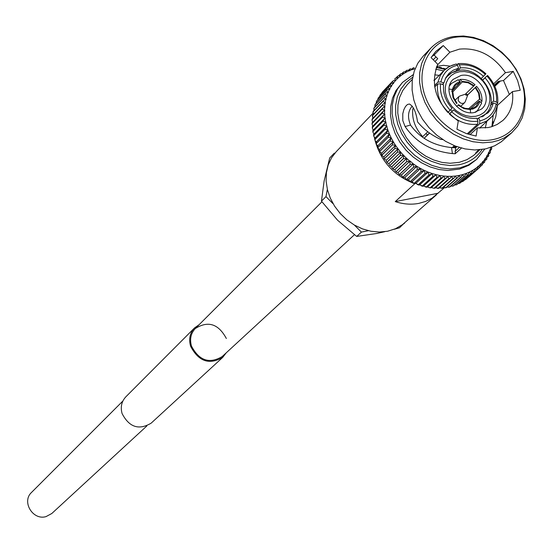 <?xml version="1.0" encoding="UTF-8"?>
<svg xmlns="http://www.w3.org/2000/svg" width="553" height="553" viewBox="0 0 553 553"><rect width="100%" height="100%" fill="white"/><g stroke="black" fill="none" stroke-linecap="round" stroke-linejoin="round"><path stroke-width="0.83" d="M122.89 400.994L31.556 492.405C21.394 501.55 32.772 520.65 46.017 516.613L51.809 513.502L146.856 425.948M226.35 338.498C218.428 323.781 208.059 320.47 195.257 328.565C190.806 333.376 189.548 339.231 191.497 346.13C199.163 360.639 209.38 364.123 222.161 356.581L354.425 234.742M226.218 352.842L222.797 357.307L151.169 423.149C138.9 430.462 129.202 427.262 122.089 413.554C120.312 407.022 121.57 401.437 125.863 396.798L194.559 327.901L199.156 324.659M222.797 357.307C209.387 365.201 198.665 361.544 190.626 346.323C188.587 339.093 189.893 332.947 194.559 327.901M443.976 68.703L443.388 68.247L442.732 68.89L444.999 69.56M440.043 67.646L439.497 67.259L438.895 67.984L442.732 68.89M436.276 67.521L438.895 67.984M413.043 67.957L414.142 67.639L412.967 68.005L413.05 69.229L415.185 68.579M410.285 68.89L409.545 69.187L409.725 70.487L412.994 69.249L410.285 68.89M407.105 70.21L406.255 70.625L406.538 72.008L409.662 70.514L407.105 70.21M404.07 71.786L403.109 72.319L403.51 73.784L406.483 72.035L404.07 71.786M401.202 73.618L400.137 74.268L400.662 75.796L403.462 73.812L401.202 73.618M398.513 75.685L397.351 76.452L398.008 78.049L400.614 75.837L398.513 75.685M396.017 77.98L394.759 78.858L395.554 80.524L397.96 78.091L396.017 77.98M395.554 80.524L393.736 80.503L392.499 81.353L382.351 92.095M392.395 81.464L393.605 83.489L391.669 83.227L390.446 84.07L380.188 94.943L390.446 84.07M390.218 84.333L391.614 86.358L389.837 86.144L388.628 86.973L378.287 97.902L388.628 86.973M388.275 87.395L389.865 89.413L388.247 89.24L387.052 90.049L376.607 101.081L387.052 90.049M386.595 90.644L388.372 92.641L386.906 92.51L385.731 93.291L375.183 104.42L385.731 93.291M385.171 94.058L387.128 96.015L385.828 95.918L384.674 96.678L374.36 107.704M384.017 97.625L386.16 99.526L385.012 99.457L383.879 100.197L373.116 111.519L383.879 100.197M383.146 101.317L385.455 103.148L383.36 103.819L372.487 115.238L383.36 103.819M382.552 105.125L385.026 106.874L383.118 107.538L382.254 109.024L372.252 119.42L372.134 119.047L383.118 107.538M382.254 109.024L384.881 110.683L383.153 111.326L382.241 112.999L372.231 123.354L372.065 122.932L383.153 111.326M382.241 112.999L385.012 114.547L383.464 115.169L382.51 117.022L372.494 127.335L372.39 126.582L383.464 115.169M382.51 117.022L385.42 118.453L384.052 119.047L383.077 121.079L373.047 131.351L372.888 130.487L384.052 119.047M383.077 121.079L386.112 122.372L384.909 122.939L383.934 125.144L373.883 135.374L373.662 134.4L384.909 122.939M383.934 125.144L387.072 126.298L386.042 126.817L385.068 129.195L374.996 139.384L374.72 138.298L386.042 126.817M491.976 126.616L495.771 116.814L497.43 105.402L512.444 91.611C513.799 103.515 510.613 113.137 502.884 120.464L497.147 124.466L491.631 126.727L488.064 127.577L477.419 127.888L469.946 134.725M456.902 146.649L455.631 147.81L455.181 153.762L461.451 148.066M412.262 106.114C407.955 110.953 407.374 117.264 410.52 125.047C419.955 138.174 433.628 145.681 451.545 147.568L455.631 147.81M477.419 127.888L476.126 136.079L466.4 133.591L456.944 129.215L458.278 121.01C436.476 104.517 429.633 85.611 437.755 64.286L431.07 57.581L435.764 51.45L443.25 45.56L434.119 55.044L431.672 56.62M434.022 80.095L434.52 80.095M480.135 127.605L480.122 128.096M439.22 75.346L434.727 74.869M436.746 66.388L443.499 65.316L450.031 66.132M443.25 45.56L449.9 52.231L459.419 49.127C477.93 47.461 493.269 55.314 505.449 72.678L493.615 83.856M485.23 127.971L486.758 121.57M455.098 37.293C480.585 33.118 511.124 53.053 520.995 80.074C531.233 107.019 518.237 135.091 492.481 139.681C466.891 144.686 434.969 124.28 425.222 96.436C415.089 68.655 429.467 41.053 455.098 37.293M453.73 36.519L463.469 35.993L473.513 37.41L483.502 40.687L493.076 45.719L501.903 52.307L509.666 60.229L516.094 69.194L520.961 78.892L524.085 88.978L525.35 99.091L524.7 108.879L522.143 117.976L517.76 126.049L511.705 132.796L504.149 137.98L498.419 140.434L492.253 142.052L482.797 142.819L472.96 141.734L463.096 138.817L453.536 134.172L444.633 127.943L436.704 120.36L430.02 111.699L424.835 102.25L421.317 92.365L419.589 82.39L419.699 72.678L421.635 63.56L425.319 55.362L430.607 48.346C436.787 41.966 444.494 38.026 453.73 36.519M511.705 132.796L501.163 141.886L494.631 145.819L485.748 148.868L474.792 149.974L465.025 148.909L455.23 146.027L445.746 141.423L436.911 135.257L429.045 127.743L422.43 119.144L417.287 109.777L413.81 99.962L412.109 90.063L412.234 80.413L414.169 71.358L417.84 63.201L423.107 56.226L430.607 48.346M478.497 149.891L475.615 153.057L477.896 151.64L473.548 155.476L466.946 159.679L459.363 162.312L450.114 163.266L441.902 162.388L433.676 159.983L425.727 156.133L418.338 150.962L411.771 144.665L406.255 137.455L401.996 129.589L399.135 121.356L397.773 113.033L397.946 104.932L399.639 97.314L402.791 90.464L407.285 84.595L412.365 79.335M443.658 70.86L435.695 69.16M494.824 86.296L500.417 81.028M491.914 126.637L493.207 115.052M477.896 151.64L479.769 149.794M436.006 56.931L433.262 59.772M413.243 74.62L402.515 82.383L397.6 88.853L394.151 96.409L392.305 104.793L392.132 113.718L393.653 122.87L396.819 131.932L401.526 140.58L407.602 148.508L414.84 155.428L422.983 161.103L431.734 165.326L440.782 167.953L449.817 168.907L459.978 167.849L468.253 164.974L476.548 159.485L469.02 165.195L459.661 169.052L448.082 170.469L439.061 169.522L430.02 166.895L421.282 162.686L413.16 157.024L405.937 150.112L399.867 142.204L395.174 133.57L392.022 124.522L390.501 115.383L390.674 106.473L392.519 98.102L395.962 90.561L402.515 82.383L413.229 74.69M444.232 187.868L431.99 198.209L425.769 201.375L418.918 203.373C411.28 204.831 403.393 204.244 395.264 201.603L414.729 183.776C393.888 175.743 380.602 161.068 374.865 139.75M436.393 194.891L402.529 224.608L395.526 228.721L387.598 231.237L379.441 232.046L370.994 231.265L362.547 228.914L354.411 225.071L346.862 219.873L340.171 213.486L334.586 206.151L330.286 198.126L327.438 189.693L326.125 181.149L326.394 172.799L328.219 164.932L331.537 157.812L336.224 151.688L372.846 113.4M474.398 112.487C457.58 116.427 440.845 90.153 453.218 79.342L460.925 75.485C477.937 71.696 494.479 98.323 481.649 108.948L474.398 112.487M452.748 91.95L462.26 81.948L460.158 79.432L459.149 80.067M467.644 95.005L476.562 86.323L467.624 94.874M475.67 87.27L479.195 93.132L480.115 99.45L481.933 101.22L481.262 102.229M374.602 138.464L374.429 137.524M443.388 68.247L445.435 68.876L444.045 68.731M442.663 68.876L441.481 67.729L440.119 67.66M438.826 67.971L436.835 66.795M381.584 93.443L382.241 92.233M379.427 96.692L380.188 94.943M377.595 100.031L378.259 97.985M376.068 103.473L376.586 101.206M374.816 107.033L375.169 104.593M373.856 110.697L374.022 108.118M373.185 114.443L373.151 111.782M372.798 118.273L372.556 115.556M372.694 122.158L372.079 120.526L372.252 119.42M372.874 126.084L372.114 124.543L372.231 123.354M373.337 130.031L372.452 128.586L372.494 127.335M374.077 133.978L373.075 132.651L373.047 131.351M375.093 137.911L373.994 136.709L373.883 135.374M376.379 141.81L375.183 140.739L374.996 139.384M385.068 129.195L387.957 130.225L386.734 126.367M377.927 145.653L376.655 144.72L375.888 142.743L376.469 141.879M387.957 130.225L386.478 133.211L376.386 143.358M386.478 133.211L389.464 134.109L387.978 130.294M379.724 149.414L378.383 148.626L377.464 146.642L377.955 145.716M389.464 134.109L388.165 137.179L378.045 147.278M388.165 137.179L391.227 137.925L389.492 134.172M381.764 153.084L380.374 152.448L379.303 150.471L379.697 149.49M391.227 137.925L390.107 141.063L379.966 151.121M390.107 141.063L393.245 141.665L391.261 137.994M384.031 156.637L382.6 156.167L381.39 154.211L381.978 153.008M393.245 141.665L392.305 144.858L382.13 154.875M392.305 144.858L395.499 145.294L393.28 141.727M386.519 160.066L385.068 159.748L383.72 157.847L384.183 156.568M395.499 145.294L394.738 148.529L384.542 158.504M394.738 148.529L397.98 148.805L395.54 145.356M389.215 163.342L387.75 163.19L386.27 161.352L386.367 160.218L397.897 149.02M397.98 148.805L397.407 152.068L387.169 162.001M397.407 152.068L400.676 152.172L398.029 148.861M400.676 152.172L400.337 155.511L403.835 155.172L391.835 166.647L390.632 166.474L389.042 164.711L389.029 163.543L400.766 152.172M393.052 168.52L392.015 167.912L391.89 166.702L403.835 155.172L403.358 158.656L393.052 168.52L393.701 169.571L394.877 169.64L406.711 158.365M403.358 158.656L406.655 158.407L403.628 155.428M409.96 161.289L410.036 164.49L413.305 163.875L410.132 160.999L398.084 172.432L396.95 172.481L395.167 170.932L395.084 169.453M406.655 158.407L406.614 161.676L396.273 171.499M406.614 161.676L409.904 161.241L406.711 158.455M401.644 174.762L400.344 175.177L398.499 173.753L398.243 172.28M404.927 177.395L403.884 177.651L401.983 176.359L401.561 174.907M413.305 163.875L413.603 167.082L403.185 176.836M413.603 167.082L416.838 166.28L413.368 163.916M408.529 179.538L407.533 179.891L405.598 178.743L405.024 177.326M416.838 166.28L417.301 169.439L406.835 179.158M417.301 169.439L420.487 168.451L416.9 166.322M412.227 181.432L411.287 181.889L409.338 180.886L408.605 179.518M420.487 168.451L421.103 171.548L410.603 181.239M421.103 171.548L424.227 170.379L420.55 168.485M416.001 183.078L415.116 183.624L413.174 182.78L412.31 181.799M424.227 170.379L424.994 173.393L414.446 183.064M424.994 173.393L428.043 172.052L424.296 170.407M419.824 184.46L419.008 185.103L416.119 183.472M428.043 172.052L428.948 174.976L418.365 184.626M428.948 174.976L431.437 174.126L431.914 173.455L428.112 172.08M423.681 185.573L422.934 186.306L419.983 184.882M431.914 173.455L432.951 176.289L422.326 185.912M432.951 176.289L435.273 175.419L435.819 174.596L431.983 173.476M427.559 186.416L426.881 187.239L423.888 186.022M435.819 174.596L436.974 177.313L426.308 186.921M436.974 177.313L439.123 176.442L439.739 175.453L435.888 174.61M439.739 175.453L441.004 178.052L442.967 177.188L431.119 187.792L429.114 187.647L427.815 186.886M442.967 177.188L443.651 176.034L439.808 175.467M443.651 176.034L445.013 178.495L446.796 177.658L434.99 188.172L433.144 188.144L431.734 187.467M446.796 177.658L447.536 176.324L443.72 176.041M447.536 176.324L448.988 178.654L450.584 177.845L438.826 188.276L435.64 187.771M450.584 177.845L451.372 176.338L447.605 176.331M451.372 176.338L452.9 178.515L454.31 177.755L442.607 188.089L439.504 187.785M454.31 177.755L455.133 176.068L451.435 176.338M455.133 176.068L456.73 178.094L457.953 177.389L446.319 187.626L443.306 187.515M457.953 177.389L458.817 175.515L455.202 176.061M450.073 186.541L448.836 187.177L447.052 186.983M458.817 175.515L460.462 177.375L449.568 186.942M460.462 177.375L461.499 176.746L462.391 174.686L458.879 175.501M462.391 174.686L464.071 176.379L464.928 175.826L453.446 185.877L450.75 186.174M464.928 175.826L465.833 173.58L462.453 174.665M465.833 173.58L467.548 175.107L468.225 174.644L456.826 184.598L454.359 185.075M468.225 174.644L469.144 172.211L465.896 173.559M469.144 172.211L470.866 173.566L471.363 173.2L460.055 183.064L457.87 183.686M471.363 173.2L472.29 170.58L469.2 172.183M472.29 170.58L474.011 171.755L474.343 171.506L463.124 181.273L461.278 181.999M474.343 171.506L475.262 168.706L472.345 170.552M465.854 179.372L464.61 179.981M475.262 168.706L476.969 169.702L465.937 179.303M476.969 169.702L478.048 166.591L475.31 168.672M468.674 177.029L479.728 167.407L468.674 177.029M478.089 166.55L479.81 167.338L480.626 164.248L478.089 166.55L477.813 166.266L478.048 166.591M480.668 164.2L482.451 164.697L482.99 161.683L480.668 164.2L480.37 163.937L480.626 164.248M483.032 161.642L484.559 162.209L485.126 158.925L483.032 161.642L482.721 161.393L482.99 161.683M485.161 158.877L486.633 159.305L487.027 155.981L485.161 158.877L484.843 158.656L485.126 158.925M487.062 155.925L488.465 156.229L488.686 152.863L487.062 155.925L486.73 155.725L487.027 155.981M488.707 152.808L490.006 153.043L490.435 152.082L490.082 149.593L488.707 152.808L488.375 152.628L488.686 152.863M490.082 149.593L491.382 149.6L491.804 147.043M492.474 123.761L493.172 123.201L492.813 122.642M492.799 122.566L492.854 121.612M451.656 91.141L453.087 89.634L449.554 89.088M449.52 85.902L451.462 83.42L458.161 79.763L460.151 81.616L460.386 82.266L451.898 91.21M452.126 91.286L452.776 91.528L453.633 97.535L456.978 103.121L456.564 103.542L453.025 97.639L452.126 91.286M453.087 89.634L455.534 85.093L460.386 82.266M470.299 109.515L464.008 108.658L458.133 105.118L458.548 104.697L461.61 106.881L464.962 108.312L470.057 108.858L470.61 112.266M458.548 104.697L456.66 106.501M470.126 109.038L479.175 101.102L479.817 101.337L481.622 103.231L477.509 110.538L474.944 112.383M479.817 101.337C478.732 105.409 476.181 108.022 472.172 109.183L471.93 108.526L470.409 109.853M479.175 101.102L476.002 106.404L471.93 108.526M480.115 99.45L479.472 99.215L468.446 108.9M475.262 87.685L478.594 93.236L479.472 99.215M460.158 79.432C465.543 79.038 470.492 80.814 475.006 84.761L465.308 94.21M462.26 81.948L468.184 82.798L473.7 86.123M434.43 85.639L437.921 82.141L440.893 81.892C443.091 72.899 448.635 67.342 457.538 65.226L456.246 64.003L452.043 65.309L447.736 67.473L444.038 70.473L449.589 66.36L456.246 64.003M442.421 84.457L443.9 82.985L440.893 81.892M443.9 82.985L445.801 77.703L449.029 73.328L453.391 70.1L458.631 68.213L457.538 65.226M455.776 71.054L458.631 68.213M437.603 84.035C436.573 94.245 439.994 103.722 447.861 112.473L450.128 110.227C442.829 102.091 439.649 93.277 440.575 83.786L437.603 84.035L434.651 86.994M450.128 110.227L452.043 108.284C445.621 101.075 442.801 93.277 443.582 84.879L440.575 83.786M427.787 131.759L422.699 136.646C415.054 128.137 411.757 118.888 412.808 108.9L413.54 108.167M467.161 133.854L477.668 124.211L477.944 121.259C468.564 122.268 459.813 119.116 451.704 111.817L449.43 114.07M477.944 121.259L476.845 118.238C468.543 119.089 460.801 116.296 453.619 109.867L451.704 111.817M449.326 113.973L453.619 109.867M424.87 138.775L424.234 138.188L429.577 133.079M452.181 147.61L454.303 145.66M479.541 123.872L486.764 121.01L492.294 116.213L494.631 112.743L496.324 108.823L497.389 105.229L496.193 103.999C494.168 112.999 488.707 118.646 479.824 120.927L479.541 123.872L468.26 134.213M490.393 105.547L493.235 102.92L492.55 105.499L490.718 109.439L488.099 112.791L478.718 117.9L479.824 120.927M493.235 102.92L496.193 103.999M477.225 119.282L478.718 117.9M456.896 146.656L453.619 147.63L455.326 146.068M482.817 79.832L486.896 75.989C494.085 83.98 497.285 92.683 496.49 102.105L497.679 103.293L496.836 104.317M482.907 79.922L485.029 77.883C491.375 84.975 494.202 92.69 493.525 101.026L496.49 102.105M485.029 77.883L486.896 75.989M490.843 103.522L493.525 101.026M457.144 64.48L458.167 63.692L459.412 64.915C468.737 64.051 477.377 67.217 485.34 74.427L485.569 74.137M457.822 70.57L460.497 67.901C468.757 67.162 476.41 69.968 483.474 76.321L485.34 74.427M460.497 67.901L459.412 64.915M481.352 78.367L483.474 76.321M398.132 172.384L409.745 161.365M412.994 69.249L413.195 69.581L413.05 69.229M409.662 70.514L409.891 70.832L409.725 70.487M455.181 153.762L452.402 153.582L451.545 147.568M442.815 139.598L440.568 139.349C431.216 135.056 423.543 129.222 417.543 121.854C416.112 112.079 413.388 106.128 409.379 104.012L407.409 104.524L405.494 106.48L403.863 109.66L402.778 113.752L402.798 120.595L405.1 126.554C415.904 142.335 431.672 151.342 452.402 153.582M509.361 94.445L503.507 80.503L498.212 81.409L494.271 85.121M435.004 61.521L437.755 58.687L434.119 55.044M512.444 91.611L520.249 90.257L517.629 80.648L513.246 71.365L505.449 72.678M449.9 52.231L437.347 65.088M453.619 147.63L453.253 146.621M424.234 138.188L427.372 135.001L425.921 133.549M410.52 125.047L405.1 126.554M459.37 147.471L455.015 151.439M513.246 71.365L503.507 80.503M427.372 135.001L429.46 132.996M395.264 201.603L438.135 193.246M354.369 225.05L361.42 232.101L356.699 236.428L337.579 220.225L321.452 201.154L324.134 180.942L329.699 157.958L334.219 153.222L334.033 154.204M327.355 189.347L325.973 196.626L333.162 203.822M325.973 196.626L321.452 201.154M403.814 223.592L399.466 227.815L394.199 229.281M384.75 231.7L376.634 233.497L356.699 236.428M361.42 232.101L368.381 230.705M404.381 223.481L404.457 223.053M334.952 153.091L334.219 153.222M459.965 95.959L458.79 96.644L458.154 100.266C459.896 103.356 462.045 104.158 464.589 102.685L465.315 101.531M467.582 94.736L466.144 93.941L465.716 95.061L467.589 95.441L467.582 94.736M482.078 149.531C476.645 157.667 468.896 162.762 458.817 164.801L449.796 165.499L440.43 164.282L431.098 161.193L422.202 156.347L414.107 149.953L407.16 142.259L401.637 133.605L397.78 124.342L395.734 114.865L395.589 105.568L397.324 96.823L400.87 88.992L406.068 82.383L412.69 77.261M459.557 71.717L464.389 71.503L469.379 72.408L474.274 74.385L478.829 77.337L482.831 81.118L486.073 85.535L488.396 90.374L489.688 95.399L489.882 100.356L488.963 105.008L486.972 109.114L484.013 112.473L480.218 114.906L475.78 116.289L470.928 116.559L465.896 115.681L460.946 113.711L456.336 110.738L452.285 106.923L449.008 102.45L446.679 97.549L445.407 92.475L445.255 87.485L446.23 82.826L448.276 78.74L451.289 75.429L455.112 73.044L459.557 71.717M445.248 78.83L447.992 75.498L450.55 73.473L454.207 71.586L458.278 70.487C480.633 65.6 501.917 99.969 485.278 114.326L481.836 116.932M477.916 118.639L477.08 118.881M400.095 74.358L398.983 75.533M397.317 76.494L395.837 78.063M393.321 83.213L395.513 80.572M392.354 81.512L382.31 92.151M391.317 86.102L393.28 83.261M390.176 84.388L380.146 94.998M389.554 89.178L391.282 86.157M388.247 87.457L378.224 98.04M388.04 92.42L389.526 89.233M386.561 90.706L376.558 101.268M386.789 95.814L388.019 92.475M385.144 94.128L375.148 104.655M385.807 99.346L386.775 95.876M383.996 97.694L374.001 108.188M385.095 102.996L385.794 99.409M383.132 101.386L373.137 111.851M384.667 106.75L385.088 103.065M382.545 105.194L372.549 115.625M384.515 110.579L384.66 106.812M382.247 109.1L372.245 119.489M384.639 114.471L384.515 110.648M382.241 113.075L372.231 123.423M385.054 118.397L384.646 114.54M382.524 117.098L372.501 127.411M385.745 122.351L385.061 118.466M383.091 121.155L373.061 131.42M386.713 126.298L385.759 122.42M383.948 125.213L373.897 135.444M385.088 129.271L375.024 139.453M386.506 133.287L376.42 143.427M388.192 137.248L378.079 147.347M390.142 141.133L380.001 151.197M392.347 144.921L382.178 154.944M394.787 148.598L384.584 158.573M397.455 152.13L387.218 162.07M403.572 155.379L400.725 152.227M400.282 155.448L390.01 165.347M400.337 155.511L390.065 165.409M403.414 158.718L393.107 168.575M406.676 161.732L396.335 171.554M410.036 164.49L399.653 174.278M410.105 164.538L399.722 174.326M413.672 167.124L403.248 176.884M417.37 169.481L406.904 179.2M421.172 171.582L410.672 181.28M425.063 173.428L414.522 183.098M429.024 175.004L418.434 184.654M433.027 176.31L422.395 185.932M437.05 177.326L426.384 186.935M441.004 178.052L430.296 187.64M441.08 178.059L430.372 187.654M445.013 178.495L434.271 188.075M445.089 178.501L434.34 188.082M448.988 178.654L438.197 188.227M449.057 178.654L438.273 188.227M452.9 178.515L442.075 188.082M452.969 178.515L442.144 188.075M456.73 178.094L445.87 187.654M456.799 178.08L445.939 187.64M460.525 177.361L449.63 186.921M464.071 176.379L453.149 185.946M464.14 176.359L453.211 185.926M467.548 175.107L456.591 184.674M467.61 175.08L456.654 184.654M470.866 173.566L459.882 183.14M470.928 173.531L459.937 183.112M474.011 171.755L462.999 181.349M474.066 171.72L463.061 181.315M477.025 169.66L465.992 179.269M482.195 164.953L480.564 166.37L482.244 164.925M484.449 162.271L483.225 163.335M490.857 147.395L490.11 149.531M492.447 123.92L492.647 125.303M452.437 89.399C453.564 85.335 456.128 82.736 460.151 81.616M462.018 81.298L468.28 82.183L474.108 85.708M437.921 82.141L440.181 75.761L444.038 70.473L434.029 80.593M477.668 124.211C467.568 125.324 458.161 121.937 449.437 114.056M452.133 111.291L450.591 109.757M442.815 84.602L443.001 83.876M445.953 77.434L451.787 72.747L457.863 70.694M499.815 81.132L494.672 85.971M321.922 201.797L195.257 328.565M442.994 68.372L442.635 68.731M439.158 67.376L438.771 67.77M392.499 81.353L382.372 92.075M384.674 96.678L374.07 107.821M476.548 159.485L484.746 149.082M485.278 114.326L483.26 116.289M481.622 103.231L477.509 110.538L475.739 112.19M441.481 67.729L439.497 67.259M437.506 66.858L436.607 66.699M410.52 68.793L409.6 69.146M407.036 70.238L406.296 70.59M403.704 71.973L403.144 72.298M400.545 73.978L400.158 74.247M397.586 76.252L395.817 78.07M378.287 97.902L378.017 98.372M376.6 101.109L376.351 101.634M375.169 104.455L374.92 105.132M374.008 107.939L373.773 108.775M373.109 111.554L372.916 112.542M372.487 115.273L372.349 116.413M372.134 119.089L372.079 120.367M372.065 122.98L372.107 124.384M372.28 126.92L372.432 128.434M372.77 130.895L373.047 132.499M373.545 134.884L373.952 136.563M374.595 138.865L375.141 140.593M375.916 142.812L376.6 144.582M377.499 146.711L378.328 148.501M379.344 150.547L380.305 152.331M381.439 154.287L382.538 156.057M383.768 157.923L384.992 159.651M386.333 161.428L387.674 163.1M389.112 164.794L390.556 166.391M392.091 167.988L393.625 169.501M395.257 171.008L396.867 172.412M398.589 173.822L400.268 175.114M402.079 176.428L403.808 177.603M405.708 178.806L407.457 179.849M409.455 180.949L411.211 181.847M413.298 182.836L415.04 183.596M417.225 184.46L418.932 185.075M421.206 185.808L422.865 186.292M425.222 186.886L426.819 187.225M429.259 187.667L430.766 187.882M433.296 188.158L434.699 188.262M437.305 188.352L438.584 188.352M441.266 188.248L442.414 188.165M445.158 187.847L446.167 187.695M448.96 187.149L449.817 186.949M452.644 186.154L453.349 185.926M456.114 184.902L456.757 184.64M459.543 183.333L460.027 183.084M484.559 162.209L484.843 161.835M486.633 159.305L486.979 158.766M488.465 156.229L488.845 155.511M490.048 152.987L490.435 152.082M491.382 149.593L491.741 148.515M493.172 123.201L492.813 121.335M458.161 79.763L451.462 83.42L449.741 85.121M481.933 101.22C482.285 95.807 480.495 90.844 476.568 86.323M479.624 128.075L492.37 116.137L495.301 111.568L497.389 105.229M497.686 103.293C498.55 93.167 495.149 83.856 487.483 75.367M485.928 73.812C477.46 66.111 468.204 62.738 458.167 63.685M493.048 123.533L492.633 123.907M491.313 149.683L490.573 150.333M489.993 153.057L489.163 153.782M488.417 156.285L487.47 157.107M486.592 159.347L485.493 160.308M484.539 162.223L483.211 163.384M477.142 169.564L466.02 179.248M461.499 176.746L449.935 186.886M439.123 176.442L427.234 187.128M435.273 175.419L423.356 186.188M431.437 174.126L419.513 184.979M427.649 172.577L415.711 183.499M423.909 170.766L411.978 181.757M420.259 168.713L408.335 179.766M416.699 166.425L404.803 177.534M413.257 163.916L401.395 175.066M406.808 158.276L395.029 169.508M400.863 152.075L389.16 163.391M398.077 148.812L386.409 160.17M395.492 145.398L383.872 156.803M393.128 141.858L381.549 153.299M390.992 138.215L379.462 149.669M389.091 134.476L377.623 145.951M387.439 130.674L376.04 142.149M400.137 74.268L398.934 75.547M403.116 72.325L402.1 73.39M406.255 70.625L405.377 71.544M409.545 69.187L408.771 69.996M412.967 68.005L412.275 68.731M454.96 100.342L458.79 96.644M466.144 93.941L459.799 96.015M467.589 95.441L465.253 101.704M460.739 106.356L464.589 102.685"/></g></svg>
